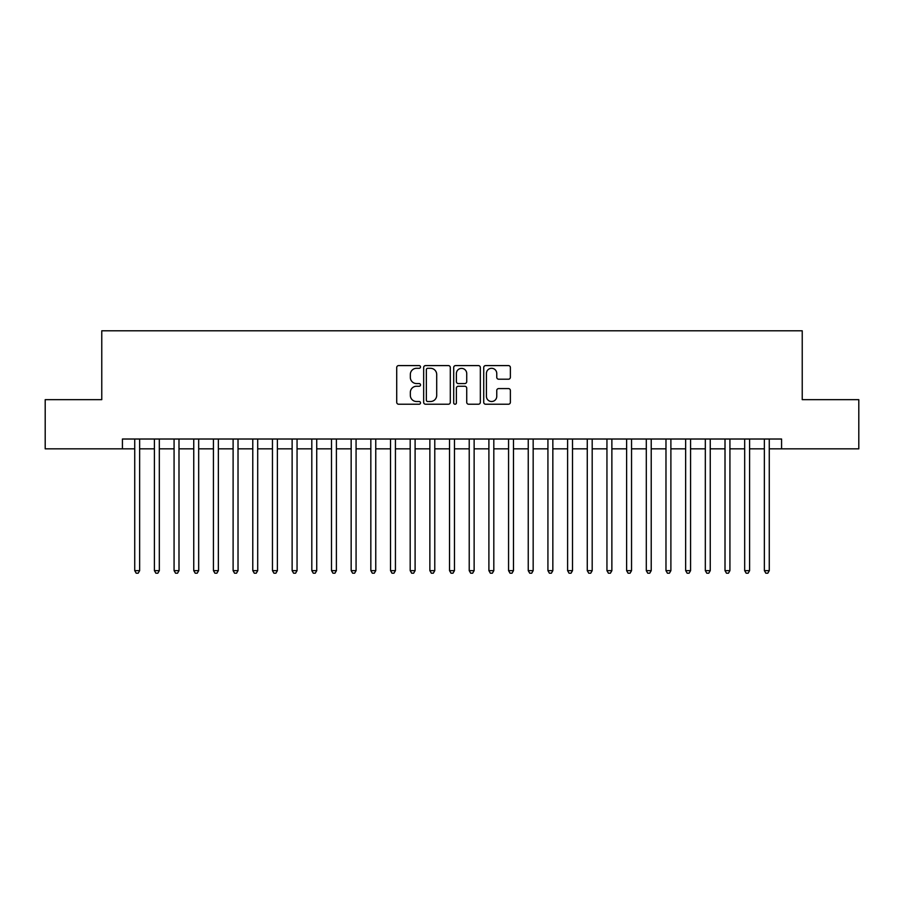 <?xml version="1.0" encoding="UTF-8"?>
<svg xmlns="http://www.w3.org/2000/svg" width="904" height="904" viewBox="0 0 904 904"><rect width="100%" height="100%" fill="white"/><g stroke="black" fill="none" stroke-linecap="round" stroke-linejoin="round"><path stroke-width="1.36" d="M420.518 366.945A1.356 1.356 0 0 0 419.162 365.589L398.653 365.589A1.932 1.932 0 0 0 396.72 367.521L396.72 402.291A1.932 1.932 0 0 0 398.653 404.224L419.162 404.224A1.356 1.356 0 0 0 420.518 402.868A1.356 1.356 0 0 0 419.162 401.512L416.507 401.512A6.181 6.181 0 0 1 410.337 395.33L410.337 392.438A6.181 6.181 0 0 1 416.507 386.257L419.162 386.257A1.356 1.356 0 0 0 420.518 384.901A1.356 1.356 0 0 0 419.162 383.556L416.507 383.556A6.181 6.181 0 0 1 410.337 377.375L410.337 374.471A6.181 6.181 0 0 1 416.507 368.301L419.162 368.301A1.356 1.356 0 0 0 420.518 366.945M508.443 379.205A1.932 1.932 0 0 0 510.376 377.273L510.376 367.521A1.932 1.932 0 0 0 508.443 365.589L485.651 365.589A1.932 1.932 0 0 0 483.719 367.521L483.719 402.291A1.932 1.932 0 0 0 485.651 404.224L508.443 404.224A1.932 1.932 0 0 0 510.376 402.291L510.376 390.505A1.932 1.932 0 0 0 508.443 388.573L498.692 388.573A1.932 1.932 0 0 0 496.759 390.505L496.759 396.347A5.164 5.164 0 0 1 491.595 401.512A5.164 5.164 0 0 1 486.431 396.347L486.431 373.465A5.164 5.164 0 0 1 491.595 368.301A5.164 5.164 0 0 1 496.759 373.465L496.759 377.273A1.932 1.932 0 0 0 498.692 379.205L508.443 379.205M122.424 448.847L45.2 448.847L45.2 399.658L101.768 399.658L101.768 330.796L802.232 330.796L802.232 399.658L858.8 399.658L858.8 448.847L781.576 448.847L781.576 439.016L122.424 439.016L122.424 448.847L134.73 448.847M450.305 367.521A1.932 1.932 0 0 0 448.384 365.589L425.592 365.589A1.932 1.932 0 0 0 423.66 367.521L423.66 402.291A1.932 1.932 0 0 0 425.592 404.224L448.384 404.224A1.932 1.932 0 0 0 450.305 402.291L450.305 367.521M455.616 365.589L478.408 365.589A1.932 1.932 0 0 1 480.34 367.521L480.34 402.291A1.932 1.932 0 0 1 478.408 404.224L468.656 404.224A1.932 1.932 0 0 1 466.724 402.291L466.724 388.189A1.932 1.932 0 0 0 464.792 386.257L458.328 386.257A1.932 1.932 0 0 0 456.396 388.189L456.396 402.868A1.356 1.356 0 0 1 455.04 404.224A1.356 1.356 0 0 1 453.695 402.868L453.695 367.521A1.932 1.932 0 0 1 455.616 365.589M139.645 448.847L154.403 448.847M159.319 448.847L174.077 448.847M178.992 448.847L193.75 448.847M198.677 448.847L213.434 448.847M218.35 448.847L233.108 448.847M238.023 448.847L252.781 448.847M257.697 448.847L272.454 448.847M277.381 448.847L292.128 448.847M297.054 448.847L311.812 448.847M316.728 448.847L331.486 448.847M336.401 448.847L351.159 448.847M356.074 448.847L370.832 448.847M375.759 448.847L390.517 448.847M395.432 448.847L410.19 448.847M415.106 448.847L429.863 448.847M434.779 448.847L449.537 448.847M454.463 448.847L469.221 448.847M474.137 448.847L488.894 448.847M493.81 448.847L508.568 448.847M513.483 448.847L528.241 448.847M533.168 448.847L547.926 448.847M552.841 448.847L567.599 448.847M572.514 448.847L587.272 448.847M592.188 448.847L606.946 448.847M611.872 448.847L626.619 448.847M631.546 448.847L646.303 448.847M651.219 448.847L665.977 448.847M670.892 448.847L685.65 448.847M690.566 448.847L705.323 448.847M710.25 448.847L725.008 448.847M729.923 448.847L744.681 448.847M749.597 448.847L764.355 448.847M769.27 448.847L781.576 448.847M427.716 368.301A1.356 1.356 0 0 0 426.36 369.646L426.36 400.167A1.356 1.356 0 0 0 427.716 401.512L430.519 401.512A6.181 6.181 0 0 0 436.7 395.33L436.7 374.471A6.181 6.181 0 0 0 430.519 368.301L427.716 368.301M466.724 373.555A5.164 5.164 0 0 0 461.56 368.391A5.164 5.164 0 0 0 456.396 373.555L456.396 381.624A1.932 1.932 0 0 0 458.328 383.556L464.792 383.556A1.932 1.932 0 0 0 466.724 381.624L466.724 373.555M139.645 439.016L139.645 570.65L134.73 570.65L134.73 439.016M139.645 570.65L138.165 573.204L136.199 573.204L134.73 570.65M159.319 439.016L159.319 570.65L154.403 570.65L154.403 439.016M159.319 570.65L157.85 573.204L155.872 573.204L154.403 570.65M178.992 439.016L178.992 570.65L174.077 570.65L174.077 439.016M178.992 570.65L177.523 573.204L175.557 573.204L174.077 570.65M198.677 439.016L198.677 570.65L193.75 570.65L193.75 439.016M198.677 570.65L197.196 573.204L195.23 573.204L193.75 570.65M218.35 439.016L218.35 570.65L213.434 570.65L213.434 439.016M218.35 570.65L216.87 573.204L214.903 573.204L213.434 570.65M238.023 439.016L238.023 570.65L233.108 570.65L233.108 439.016M238.023 570.65L236.543 573.204L234.577 573.204L233.108 570.65M257.697 439.016L257.697 570.65L252.781 570.65L252.781 439.016M257.697 570.65L256.227 573.204L254.261 573.204L252.781 570.65M277.381 439.016L277.381 570.65L272.454 570.65L272.454 439.016M277.381 570.65L275.901 573.204L273.935 573.204L272.454 570.65M297.054 439.016L297.054 570.65L292.128 570.65L292.128 439.016M297.054 570.65L295.574 573.204L293.608 573.204L292.128 570.65M316.728 439.016L316.728 570.65L311.812 570.65L311.812 439.016M316.728 570.65L315.247 573.204L313.281 573.204L311.812 570.65M336.401 439.016L336.401 570.65L331.486 570.65L331.486 439.016M336.401 570.65L334.932 573.204L332.966 573.204L331.486 570.65M356.074 439.016L356.074 570.65L351.159 570.65L351.159 439.016M356.074 570.65L354.605 573.204L352.639 573.204L351.159 570.65M375.759 439.016L375.759 570.65L370.832 570.65L370.832 439.016M375.759 570.65L374.279 573.204L372.312 573.204L370.832 570.65M395.432 439.016L395.432 570.65L390.517 570.65L390.517 439.016M395.432 570.65L393.952 573.204L391.986 573.204L390.517 570.65M415.106 439.016L415.106 570.65L410.19 570.65L410.19 439.016M415.106 570.65L413.636 573.204L411.659 573.204L410.19 570.65M434.779 439.016L434.779 570.65L429.863 570.65L429.863 439.016M434.779 570.65L433.31 573.204L431.344 573.204L429.863 570.65M454.463 439.016L454.463 570.65L449.537 570.65L449.537 439.016M454.463 570.65L452.983 573.204L451.017 573.204L449.537 570.65M474.137 439.016L474.137 570.65L469.221 570.65L469.221 439.016M474.137 570.65L472.656 573.204L470.69 573.204L469.221 570.65M493.81 439.016L493.81 570.65L488.894 570.65L488.894 439.016M493.81 570.65L492.341 573.204L490.363 573.204L488.894 570.65M513.483 439.016L513.483 570.65L508.568 570.65L508.568 439.016M513.483 570.65L512.014 573.204L510.048 573.204L508.568 570.65M533.168 439.016L533.168 570.65L528.241 570.65L528.241 439.016M533.168 570.65L531.688 573.204L529.721 573.204L528.241 570.65M552.841 439.016L552.841 570.65L547.926 570.65L547.926 439.016M552.841 570.65L551.361 573.204L549.395 573.204L547.926 570.65M572.514 439.016L572.514 570.65L567.599 570.65L567.599 439.016M572.514 570.65L571.034 573.204L569.068 573.204L567.599 570.65M592.188 439.016L592.188 570.65L587.272 570.65L587.272 439.016M592.188 570.65L590.719 573.204L588.753 573.204L587.272 570.65M611.872 439.016L611.872 570.65L606.946 570.65L606.946 439.016M611.872 570.65L610.392 573.204L608.426 573.204L606.946 570.65M631.546 439.016L631.546 570.65L626.619 570.65L626.619 439.016M631.546 570.65L630.065 573.204L628.099 573.204L626.619 570.65M651.219 439.016L651.219 570.65L646.303 570.65L646.303 439.016M651.219 570.65L649.739 573.204L647.772 573.204L646.303 570.65M670.892 439.016L670.892 570.65L665.977 570.65L665.977 439.016M670.892 570.65L669.423 573.204L667.457 573.204L665.977 570.65M690.566 439.016L690.566 570.65L685.65 570.65L685.65 439.016M690.566 570.65L689.097 573.204L687.13 573.204L685.65 570.65M710.25 439.016L710.25 570.65L705.323 570.65L705.323 439.016M710.25 570.65L708.77 573.204L706.804 573.204L705.323 570.65M729.923 439.016L729.923 570.65L725.008 570.65L725.008 439.016M729.923 570.65L728.443 573.204L726.477 573.204L725.008 570.65M749.597 439.016L749.597 570.65L744.681 570.65L744.681 439.016M749.597 570.65L748.128 573.204L746.15 573.204L744.681 570.65M769.27 439.016L769.27 570.65L764.355 570.65L764.355 439.016M769.27 570.65L767.801 573.204L765.835 573.204L764.355 570.65"/></g></svg>

